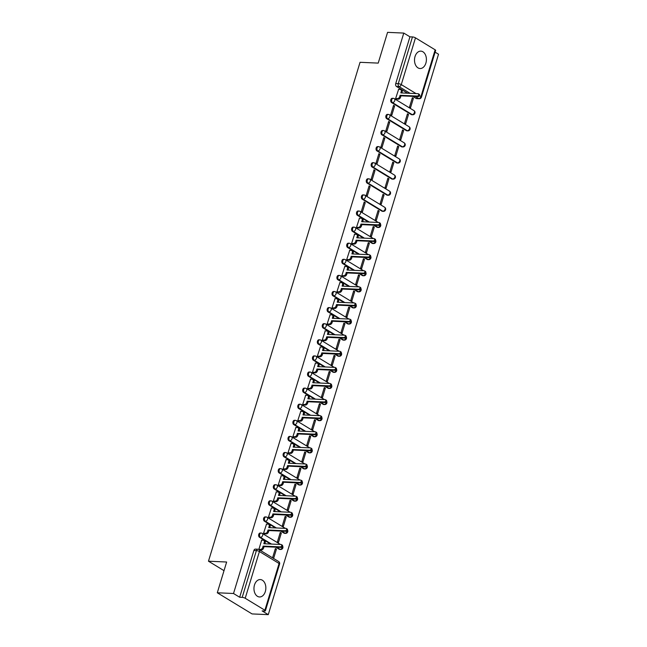 <?xml version="1.0" encoding="UTF-8"?>
<svg xmlns="http://www.w3.org/2000/svg" width="647" height="647" viewBox="0 0 647 647"><rect width="100%" height="100%" fill="white"/><g stroke="black" fill="none" stroke-linecap="round" stroke-linejoin="round"><path stroke-width="0.97" d="M260.256 533.007A2.232 1.52 92.6 0 0 258.76 534.39A2.232 1.52 92.6 0 0 259.528 537.301L260.426 537.342A2.232 1.52 -87.4 0 1 259.657 534.43A2.232 1.52 -87.4 0 1 261.145 533.047L260.256 533.007M265.141 516.904A2.232 1.52 92.6 0 0 263.652 518.287A2.232 1.52 92.6 0 0 264.421 521.199L265.31 521.239A2.232 1.52 -87.4 0 1 264.55 518.328A2.232 1.52 -87.4 0 1 266.038 516.945L265.141 516.904M270.034 500.802A2.232 1.52 92.6 0 0 268.545 502.185A2.232 1.52 92.6 0 0 269.306 505.097L270.203 505.137A2.232 1.52 -87.4 0 1 269.443 502.226A2.232 1.52 -87.4 0 1 270.931 500.843L270.034 500.802M274.926 484.7A2.232 1.52 92.6 0 0 273.438 486.091A2.232 1.52 92.6 0 0 274.199 488.995L275.096 489.035A2.232 1.52 -87.4 0 1 274.336 486.123A2.232 1.52 -87.4 0 1 275.824 484.74L274.926 484.7M279.819 468.606A2.232 1.52 92.6 0 0 278.331 469.989A2.232 1.52 92.6 0 0 279.092 472.9L279.989 472.941A2.232 1.52 -87.4 0 1 279.229 470.029A2.232 1.52 -87.4 0 1 280.717 468.646L279.819 468.606M284.712 452.504A2.232 1.52 92.6 0 0 283.224 453.887A2.232 1.52 92.6 0 0 283.984 456.798L284.882 456.839A2.232 1.52 -87.4 0 1 284.122 453.927A2.232 1.52 -87.4 0 1 285.61 452.544L284.712 452.504M289.605 436.401A2.232 1.52 92.6 0 0 288.117 437.784A2.232 1.52 92.6 0 0 288.877 440.696L289.775 440.736A2.232 1.52 -87.4 0 1 289.007 437.825A2.232 1.52 -87.4 0 1 290.503 436.442L289.605 436.401M294.498 420.299A2.232 1.52 92.6 0 0 293.002 421.682A2.232 1.52 92.6 0 0 293.77 424.594L294.668 424.634A2.232 1.52 -87.4 0 1 293.9 421.723A2.232 1.52 -87.4 0 1 295.388 420.34L294.498 420.299M299.383 404.197A2.232 1.52 92.6 0 0 297.895 405.588A2.232 1.52 92.6 0 0 298.663 408.492L299.553 408.532A2.232 1.52 -87.4 0 1 298.793 405.62A2.232 1.52 -87.4 0 1 300.281 404.238L299.383 404.197M304.276 388.103A2.232 1.52 92.6 0 0 302.788 389.486A2.232 1.52 92.6 0 0 303.548 392.397L304.446 392.438A2.232 1.52 -87.4 0 1 303.686 389.526A2.232 1.52 -87.4 0 1 305.174 388.143L304.276 388.103M309.169 372.001A2.232 1.52 92.6 0 0 307.681 373.384A2.232 1.52 92.6 0 0 308.441 376.295L309.339 376.336A2.232 1.52 -87.4 0 1 308.579 373.424A2.232 1.52 -87.4 0 1 310.067 372.041L309.169 372.001M314.062 355.899A2.232 1.52 92.6 0 0 312.574 357.281A2.232 1.52 92.6 0 0 313.334 360.193L314.232 360.233A2.232 1.52 -87.4 0 1 313.471 357.322A2.232 1.52 -87.4 0 1 314.96 355.939L314.062 355.899M318.955 339.796A2.232 1.52 92.6 0 0 317.467 341.179A2.232 1.52 92.6 0 0 318.227 344.091L319.125 344.131A2.232 1.52 -87.4 0 1 318.364 341.22A2.232 1.52 -87.4 0 1 319.853 339.837L318.955 339.796M323.848 323.694A2.232 1.52 92.6 0 0 322.36 325.085A2.232 1.52 92.6 0 0 323.12 327.989L324.018 328.029A2.232 1.52 -87.4 0 1 323.249 325.118A2.232 1.52 -87.4 0 1 324.745 323.735L323.848 323.694M328.741 307.6A2.232 1.52 92.6 0 0 327.245 308.983A2.232 1.52 92.6 0 0 328.013 311.894L328.911 311.935A2.232 1.52 -87.4 0 1 328.142 309.023A2.232 1.52 -87.4 0 1 329.63 307.64L328.741 307.6M333.626 291.498A2.232 1.52 92.6 0 0 332.137 292.881A2.232 1.52 92.6 0 0 332.906 295.792L333.795 295.833A2.232 1.52 -87.4 0 1 333.035 292.921A2.232 1.52 -87.4 0 1 334.523 291.538L333.626 291.498M338.518 275.396A2.232 1.52 92.6 0 0 337.03 276.779A2.232 1.52 92.6 0 0 337.791 279.69L338.688 279.73A2.232 1.52 -87.4 0 1 337.928 276.819A2.232 1.52 -87.4 0 1 339.416 275.436L338.518 275.396M343.411 259.293A2.232 1.52 92.6 0 0 341.923 260.676A2.232 1.52 92.6 0 0 342.684 263.588L343.581 263.628A2.232 1.52 -87.4 0 1 342.821 260.717A2.232 1.52 -87.4 0 1 344.309 259.334L343.411 259.293M348.304 243.191A2.232 1.52 92.6 0 0 346.816 244.582A2.232 1.52 92.6 0 0 347.576 247.486L348.474 247.526A2.232 1.52 -87.4 0 1 347.714 244.615A2.232 1.52 -87.4 0 1 349.202 243.232L348.304 243.191M353.197 227.097A2.232 1.52 92.6 0 0 351.709 228.48A2.232 1.52 92.6 0 0 352.469 231.391L353.367 231.424A2.232 1.52 -87.4 0 1 352.599 228.52A2.232 1.52 -87.4 0 1 354.095 227.137L353.197 227.097M358.09 210.995A2.232 1.52 92.6 0 0 356.594 212.378A2.232 1.52 92.6 0 0 357.362 215.289L358.26 215.33A2.232 1.52 -87.4 0 1 357.492 212.418A2.232 1.52 -87.4 0 1 358.98 211.035L358.09 210.995M362.975 194.893A2.232 1.52 92.6 0 0 361.487 196.276A2.232 1.52 92.6 0 0 362.255 199.187L363.145 199.227A2.232 1.52 -87.4 0 1 362.385 196.316A2.232 1.52 -87.4 0 1 363.873 194.933L362.975 194.893M367.868 178.79A2.232 1.52 92.6 0 0 366.38 180.173A2.232 1.52 92.6 0 0 367.14 183.085L368.038 183.125A2.232 1.52 -87.4 0 1 367.278 180.214A2.232 1.52 -87.4 0 1 368.766 178.831L367.868 178.79M372.761 162.688A2.232 1.52 92.6 0 0 371.273 164.071A2.232 1.52 92.6 0 0 372.033 166.983L372.931 167.023A2.232 1.52 -87.4 0 1 372.171 164.112A2.232 1.52 -87.4 0 1 373.659 162.729L372.761 162.688M377.654 146.594A2.232 1.52 92.6 0 0 376.166 147.977A2.232 1.52 92.6 0 0 376.926 150.888L377.824 150.921A2.232 1.52 -87.4 0 1 377.064 148.017A2.232 1.52 -87.4 0 1 378.552 146.634L377.654 146.594M382.547 130.492A2.232 1.52 92.6 0 0 381.059 131.875A2.232 1.52 92.6 0 0 381.819 134.786L382.717 134.827A2.232 1.52 -87.4 0 1 381.956 131.915A2.232 1.52 -87.4 0 1 383.445 130.532L382.547 130.492M387.44 114.39A2.232 1.52 92.6 0 0 385.952 115.773A2.232 1.52 92.6 0 0 386.712 118.684L387.61 118.725A2.232 1.52 -87.4 0 1 386.841 115.813A2.232 1.52 -87.4 0 1 388.337 114.43L387.44 114.39M392.333 98.287A2.232 1.52 92.6 0 0 390.837 99.67A2.232 1.52 92.6 0 0 391.605 102.582L392.503 102.622A2.232 1.52 -87.4 0 1 391.734 99.711A2.232 1.52 -87.4 0 1 393.222 98.328L392.333 98.287M425.88 63.131A8.702 5.936 92.6 0 0 420.841 51.137A8.702 5.936 92.6 0 0 415.034 56.532A8.702 5.936 92.6 0 0 420.065 68.525A8.702 5.936 92.6 0 0 425.88 63.131M265.327 591.56A8.702 5.936 92.6 0 0 260.296 579.566A8.702 5.936 92.6 0 0 254.489 584.961A8.702 5.936 92.6 0 0 259.52 596.963A8.702 5.936 92.6 0 0 265.327 591.56M217.295 592.773L226.644 562.017L208.471 561.208L360.047 62.298L378.22 63.107L387.569 32.35L403.785 33.078L233.518 593.501L217.295 592.773L252.047 613.922L268.262 614.65L438.529 54.227L435.124 52.148M268.262 614.65L262.116 610.905L264.639 611.019A2.232 0.574 -163.1 0 0 265.383 610.825A2.232 0.574 -163.1 0 0 264.882 610.242L245.213 598.273A2.232 0.574 -163.1 0 0 242.196 597.359L256.398 550.605A2.232 1.52 -87.4 0 1 257.886 549.222L255.363 549.109A2.232 1.52 -87.4 0 0 253.875 550.492L256.398 550.605A2.232 0.574 -163.1 0 1 259.415 551.519L245.213 598.273M233.518 593.501L239.665 597.246L242.196 597.359M416.158 98.457L418.69 98.562A2.232 1.52 -87.4 0 0 419.216 98.732L416.684 98.619A2.232 1.52 -87.4 0 1 416.158 98.457L412.721 96.363M407.553 93.217L396.498 86.48L399.021 86.593A2.232 1.52 -87.4 0 1 398.261 83.681L412.462 36.928A2.232 0.574 16.9 0 1 415.479 37.849L435.148 49.819A2.232 0.574 16.9 0 1 435.657 50.393L421.448 97.147A2.232 0.574 16.9 0 0 420.946 96.573L435.148 49.819M412.462 36.928L409.939 36.822L403.785 33.078M398.609 89.359L395.624 98.554L396.7 99.096M413.393 98.36L412.349 97.721L409.527 107.014L410.57 107.645L413.393 98.36L412.171 98.304M408.5 114.454L407.456 113.823L404.634 123.108L405.677 123.747L408.5 114.454L407.278 114.406M394.597 105.995L393.554 105.364L390.739 114.648L391.775 115.287L394.597 105.995L393.384 105.946M403.607 130.557L402.563 129.926L399.741 139.21L400.784 139.849L403.607 130.557L402.385 130.5M389.712 122.097L388.669 121.466L385.847 130.751L386.89 131.39L389.712 122.097L388.491 122.04M398.714 146.659L397.67 146.028L394.848 155.312L395.891 155.951L398.714 146.659L397.493 146.602M384.819 138.199L383.776 137.56L380.954 146.853L381.997 147.484L384.819 138.199L383.598 138.143M393.821 162.761L392.778 162.122L389.955 171.415L390.998 172.045L393.821 162.761L392.608 162.704M379.926 154.301L378.883 153.662L376.061 162.955L377.104 163.586L379.926 154.301L378.705 154.245M388.928 178.863L387.893 178.224L385.07 187.517L386.105 188.148L388.928 178.863L387.715 178.807M375.034 170.404L373.99 169.765L371.168 179.057L372.211 179.688L375.034 170.404L373.812 170.347M384.043 194.957L383 194.326L380.177 203.611L381.22 204.25L384.043 194.957L382.822 194.909M370.141 186.498L369.097 185.867L366.275 195.151L367.318 195.79L370.141 186.498L368.919 186.449M379.15 211.059L378.107 210.429L375.284 219.713L376.328 220.352L379.15 211.059L377.929 211.003M365.248 202.6L364.204 201.969L361.382 211.254L362.425 211.892L365.248 202.6L364.035 202.543M374.257 227.162L373.214 226.531L370.391 235.815L371.435 236.454L374.257 227.162L373.036 227.105M359.481 218.168L356.497 227.356L357.565 227.898M369.364 243.264L368.321 242.625L365.498 251.918L366.542 252.548L369.364 243.264L368.143 243.207M354.588 234.263L351.604 243.458L352.672 244M364.471 259.366L363.428 258.727L360.605 268.02L361.649 268.651L364.471 259.366L363.258 259.31M349.695 250.365L346.711 259.56L347.779 260.102M359.578 275.46L358.535 274.829L355.713 284.114L356.756 284.753L359.578 275.46L358.365 275.412M344.802 266.467L341.818 275.654L342.886 276.204M354.685 291.562L353.65 290.932L350.828 300.216L351.871 300.855L354.685 291.562L353.472 291.506M339.91 282.569L336.925 291.757L337.993 292.307M349.801 307.665L348.757 307.034L345.935 316.318L346.978 316.957L349.801 307.665L348.579 307.608M335.017 298.671L332.032 307.859L333.108 308.401M344.908 323.767L343.864 323.128L341.042 332.421L342.085 333.051L344.908 323.767L343.686 323.71M330.124 314.765L327.139 323.961L328.215 324.503M340.015 339.869L338.971 339.23L336.149 348.523L337.192 349.154L340.015 339.869L338.793 339.812M325.239 330.868L322.255 340.063L323.322 340.605M335.122 355.963L334.078 355.332L331.256 364.617L332.299 365.256L335.122 355.963L333.901 355.915M320.346 346.97L317.362 356.157L318.429 356.707M330.229 372.065L329.186 371.435L326.363 380.719L327.406 381.358L330.229 372.065L329.016 372.009M315.453 363.072L312.469 372.26L313.536 372.809M325.336 388.168L324.293 387.537L321.478 396.821L322.513 397.46L325.336 388.168L324.123 388.111M310.56 379.174L307.576 388.362L308.643 388.904M320.451 404.27L319.408 403.631L316.585 412.923L317.628 413.554L320.451 404.27L319.23 404.213M305.667 395.268L302.683 404.464L303.75 405.006M315.558 420.372L314.515 419.733L311.692 429.026L312.736 429.657L315.558 420.372L314.337 420.315M300.774 411.371L297.79 420.566L298.865 421.108M310.665 436.466L309.622 435.835L306.799 445.12L307.843 445.759L310.665 436.466L309.444 436.418M295.881 427.473L292.897 436.66L293.973 437.21M305.772 452.568L304.729 451.938L301.906 461.222L302.95 461.861L305.772 452.568L304.551 452.512M290.996 443.575L288.012 452.763L289.08 453.312M300.879 468.671L299.836 468.04L297.013 477.324L298.057 477.963L300.879 468.671L299.658 468.614M286.103 459.677L283.119 468.865L284.187 469.407M295.986 484.773L294.943 484.134L292.12 493.426L293.164 494.057L295.986 484.773L294.773 484.716M281.21 475.78L278.226 484.967L279.294 485.509M291.093 500.875L290.058 500.236L287.236 509.529L288.271 510.159L291.093 500.875L289.88 500.818M276.318 491.874L273.333 501.069L274.401 501.611M286.209 516.969L285.165 516.338L282.343 525.631L283.386 526.262L286.209 516.969L284.987 516.921M271.425 507.976L268.44 517.163L269.516 517.713M281.316 533.071L280.272 532.441L277.45 541.725L278.493 542.364L281.316 533.071L280.094 533.015M266.532 524.078L263.547 533.265L264.623 533.815M273.6 558.458L276.423 549.174L275.201 549.117M276.423 549.174L275.379 548.543L272.557 557.827M261.647 540.18L258.865 549.497M279.189 549.271L280.086 549.311A2.232 1.52 -87.4 0 0 280.612 549.473L279.722 549.432A2.232 1.52 92.6 0 1 279.189 549.271L275.751 547.176M270.583 544.03L259.528 537.301M284.082 533.168L284.979 533.209A2.232 1.52 -87.4 0 0 285.505 533.379L284.607 533.338A2.232 1.52 92.6 0 1 284.082 533.168L280.644 531.074M275.476 527.928L264.421 521.199M288.974 517.066L289.872 517.107A2.232 1.52 -87.4 0 0 290.398 517.276L289.5 517.236A2.232 1.52 92.6 0 1 288.974 517.066L285.537 514.972M280.369 511.826L269.306 505.097M293.867 500.972L294.765 501.013A2.232 1.52 -87.4 0 0 295.291 501.174L294.393 501.134A2.232 1.52 92.6 0 1 293.867 500.972L290.43 498.877M285.254 495.731L274.199 488.995M298.76 484.87L299.658 484.91A2.232 1.52 -87.4 0 0 300.184 485.072L299.286 485.032A2.232 1.52 92.6 0 1 298.76 484.87L295.315 482.775M290.147 479.629L279.092 472.9M303.653 468.768L304.551 468.808A2.232 1.52 -87.4 0 0 305.077 468.97L304.179 468.929A2.232 1.52 92.6 0 1 303.653 468.768L300.208 466.673M295.04 463.527L283.984 456.798M308.546 452.665L309.436 452.706A2.232 1.52 -87.4 0 0 309.97 452.876L309.072 452.835A2.232 1.52 92.6 0 1 308.546 452.665L305.101 450.571M299.933 447.425L288.877 440.696M313.431 436.563L314.329 436.604A2.232 1.52 -87.4 0 0 314.854 436.774L313.965 436.733A2.232 1.52 92.6 0 1 313.431 436.563L309.994 434.469M304.826 431.323L293.77 424.594M318.324 420.469L319.222 420.501A2.232 1.52 -87.4 0 0 319.747 420.671L318.85 420.631A2.232 1.52 92.6 0 1 318.324 420.469L314.887 418.374M309.719 415.228L298.663 408.492M323.217 404.367L324.115 404.407A2.232 1.52 -87.4 0 0 324.64 404.569L323.743 404.529A2.232 1.52 92.6 0 1 323.217 404.367L319.78 402.272M314.612 399.126L303.548 392.397M328.11 388.265L329.008 388.305A2.232 1.52 -87.4 0 0 329.533 388.467L328.636 388.426A2.232 1.52 92.6 0 1 328.11 388.265L324.673 386.17M319.497 383.024L308.441 376.295M333.003 372.162L333.901 372.203A2.232 1.52 -87.4 0 0 334.426 372.373L333.528 372.332A2.232 1.52 92.6 0 1 333.003 372.162L329.558 370.068M324.39 366.922L313.334 360.193M337.896 356.06L338.785 356.101A2.232 1.52 -87.4 0 0 339.319 356.271L338.421 356.23A2.232 1.52 92.6 0 1 337.896 356.06L334.45 353.966M329.283 350.82L318.227 344.091M342.781 339.966L343.678 339.998A2.232 1.52 -87.4 0 0 344.212 340.168L343.314 340.128A2.232 1.52 92.6 0 1 342.781 339.966L339.343 337.871M334.175 334.725L323.12 327.989M347.674 323.864L348.571 323.904A2.232 1.52 -87.4 0 0 349.097 324.066L348.207 324.026A2.232 1.52 92.6 0 1 347.674 323.864L344.236 321.769M339.068 318.623L328.013 311.894M352.566 307.762L353.464 307.802A2.232 1.52 -87.4 0 0 353.99 307.964L353.092 307.923A2.232 1.52 92.6 0 1 352.566 307.762L349.129 305.667M343.961 302.521L332.906 295.792M357.459 291.66L358.357 291.7A2.232 1.52 -87.4 0 0 358.883 291.87L357.985 291.829A2.232 1.52 92.6 0 1 357.459 291.66L354.022 289.565M348.846 286.419L337.791 279.69M362.352 275.557L363.25 275.598A2.232 1.52 -87.4 0 0 363.776 275.768L362.878 275.727A2.232 1.52 92.6 0 1 362.352 275.557L358.915 273.463M353.739 270.317L342.684 263.588M367.245 259.463L368.143 259.496A2.232 1.52 -87.4 0 0 368.669 259.665L367.771 259.625A2.232 1.52 92.6 0 1 367.245 259.463L363.8 257.369M358.632 254.222L347.576 247.486M372.138 243.361L373.028 243.401A2.232 1.52 -87.4 0 0 373.562 243.563L372.664 243.523A2.232 1.52 92.6 0 1 372.138 243.361L368.693 241.266M363.525 238.12L352.469 231.391M377.023 227.259L377.921 227.299A2.232 1.52 -87.4 0 0 378.455 227.461L377.557 227.42A2.232 1.52 92.6 0 1 377.023 227.259L373.586 225.164M368.418 222.018L357.362 215.289M381.916 211.157L382.814 211.197A2.232 1.52 -87.4 0 0 383.339 211.367L382.45 211.326A2.232 1.52 92.6 0 1 381.916 211.157L362.255 199.187M386.809 195.054L387.707 195.095A2.232 1.52 -87.4 0 0 388.232 195.265L387.335 195.224A2.232 1.52 92.6 0 1 386.809 195.054L367.14 183.085M391.702 178.96L392.6 178.993A2.232 1.52 -87.4 0 0 393.125 179.162L392.228 179.122A2.232 1.52 92.6 0 1 391.702 178.96L372.033 166.983M396.595 162.858L397.493 162.898A2.232 1.52 -87.4 0 0 398.018 163.06L397.121 163.02A2.232 1.52 92.6 0 1 396.595 162.858L376.926 150.888M401.488 146.756L402.385 146.796A2.232 1.52 -87.4 0 0 402.911 146.958L402.013 146.918A2.232 1.52 92.6 0 1 401.488 146.756L381.819 134.786M406.381 130.654L407.27 130.694A2.232 1.52 -87.4 0 0 407.804 130.864L406.906 130.823A2.232 1.52 92.6 0 1 406.381 130.654L386.712 118.684M411.266 114.551L412.163 114.592A2.232 1.52 -87.4 0 0 412.689 114.762L411.799 114.721A2.232 1.52 92.6 0 1 411.266 114.551L391.605 102.582M224.016 570.67L208.471 561.208M239.665 597.246L253.875 550.492M409.939 36.822L395.729 83.568A2.232 1.52 92.6 0 0 396.498 86.48M395.632 98.538L397.428 98.619A2.232 1.529 -58.7 0 0 399.684 96.629L400.089 95.287L400.994 95.837L400.582 97.179A2.232 1.529 121.3 0 1 398.326 99.169L396.506 99.088M400.089 95.287L417.323 96.055A1.286 0.882 -58.7 0 0 418.544 95.125A1.286 0.882 -58.7 0 0 418.35 93.775A1.286 0.882 -58.7 0 0 418.051 93.686L400.808 92.909L401.221 91.567A2.232 1.529 -58.7 0 0 400.752 89.593L401.65 90.143A2.232 1.529 121.3 0 1 402.119 92.117L401.868 92.958M418.949 94.236A1.286 0.882 121.3 0 1 419.256 94.325A1.286 0.882 121.3 0 1 419.45 95.675A1.286 0.882 121.3 0 1 418.229 96.605L400.994 95.837M400.752 89.593A2.232 1.529 -58.7 0 0 400.218 89.432L398.423 89.351M356.497 227.34L358.292 227.42A2.232 1.529 -58.7 0 0 360.549 225.431L360.953 224.088L361.859 224.638L361.455 225.981A2.232 1.529 121.3 0 1 359.19 227.97L357.37 227.89M360.953 224.088L378.196 224.857A1.286 0.882 -58.7 0 0 379.409 223.927A1.286 0.882 -58.7 0 0 379.223 222.576A1.286 0.882 -58.7 0 0 378.916 222.487L361.673 221.719L362.085 220.376A2.232 1.529 -58.7 0 0 361.616 218.395L362.514 218.945A2.232 1.529 121.3 0 1 362.983 220.926L362.732 221.767M379.813 223.037A1.286 0.882 121.3 0 1 380.121 223.126A1.286 0.882 121.3 0 1 380.315 224.477A1.286 0.882 121.3 0 1 379.093 225.407L361.859 224.638M361.616 218.395A2.232 1.529 -58.7 0 0 361.083 218.241L359.287 218.16M351.604 243.442L353.399 243.523A2.232 1.529 -58.7 0 0 355.656 241.533L356.06 240.191L356.966 240.741L356.562 242.083A2.232 1.529 121.3 0 1 354.305 244.073L352.486 243.992M356.06 240.191L373.303 240.959A1.286 0.882 -58.7 0 0 374.516 240.029A1.286 0.882 -58.7 0 0 374.33 238.678A1.286 0.882 -58.7 0 0 374.023 238.589L356.788 237.813L357.193 236.478A2.232 1.529 -58.7 0 0 356.723 234.497L357.629 235.047A2.232 1.529 121.3 0 1 358.098 237.028L357.84 237.861M374.928 239.139A1.286 0.882 121.3 0 1 375.236 239.228A1.286 0.882 121.3 0 1 375.422 240.579A1.286 0.882 121.3 0 1 374.201 241.509L356.966 240.741M356.723 234.497A2.232 1.529 -58.7 0 0 356.19 234.335L354.394 234.254M346.711 259.544L348.507 259.625A2.232 1.529 -58.7 0 0 350.763 257.635L351.175 256.293L352.073 256.843L351.669 258.185A2.232 1.529 121.3 0 1 349.412 260.175L347.593 260.094M351.175 256.293L368.41 257.061A1.286 0.882 -58.7 0 0 369.631 256.131A1.286 0.882 -58.7 0 0 369.437 254.781A1.286 0.882 -58.7 0 0 369.13 254.692L351.895 253.915L352.3 252.573A2.232 1.529 -58.7 0 0 351.831 250.599L352.736 251.149A2.232 1.529 121.3 0 1 353.205 253.123L352.947 253.964M370.035 255.242A1.286 0.882 121.3 0 1 370.343 255.33A1.286 0.882 121.3 0 1 370.529 256.681A1.286 0.882 121.3 0 1 369.316 257.611L352.073 256.843M351.831 250.599A2.232 1.529 -58.7 0 0 351.297 250.438L349.501 250.357M341.818 275.646L343.614 275.727A2.232 1.529 -58.7 0 0 345.87 273.73L346.282 272.395L347.18 272.945L346.776 274.279A2.232 1.529 121.3 0 1 344.519 276.277L342.7 276.196M346.282 272.395L363.517 273.163A1.286 0.882 -58.7 0 0 364.738 272.225A1.286 0.882 -58.7 0 0 364.544 270.883A1.286 0.882 -58.7 0 0 364.237 270.786L347.002 270.017L347.407 268.675A2.232 1.529 -58.7 0 0 346.938 266.693L347.843 267.243A2.232 1.529 121.3 0 1 348.312 269.225L348.054 270.066M365.143 271.336A1.286 0.882 121.3 0 1 365.45 271.433A1.286 0.882 121.3 0 1 365.636 272.775A1.286 0.882 121.3 0 1 364.423 273.713L347.18 272.945M346.938 266.693A2.232 1.529 -58.7 0 0 346.404 266.54L344.616 266.459M336.933 291.748L338.721 291.829A2.232 1.529 -58.7 0 0 340.977 289.832L341.39 288.489L342.295 289.039L341.883 290.382A2.232 1.529 121.3 0 1 339.626 292.379L337.807 292.29M341.39 288.489L358.624 289.266A1.286 0.882 -58.7 0 0 359.845 288.327A1.286 0.882 -58.7 0 0 359.651 286.977A1.286 0.882 -58.7 0 0 359.344 286.888L342.109 286.12L342.514 284.777A2.232 1.529 -58.7 0 0 342.045 282.796L342.95 283.346A2.232 1.529 121.3 0 1 343.42 285.327L343.169 286.168M360.25 287.438A1.286 0.882 121.3 0 1 360.557 287.527A1.286 0.882 121.3 0 1 360.751 288.877A1.286 0.882 121.3 0 1 359.53 289.816L342.295 289.039M342.045 282.796A2.232 1.529 -58.7 0 0 341.511 282.642L339.724 282.561M332.04 307.843L333.828 307.923A2.232 1.529 -58.7 0 0 336.092 305.934L336.497 304.591L337.402 305.141L336.99 306.484A2.232 1.529 121.3 0 1 334.734 308.473L332.914 308.393M336.497 304.591L353.731 305.36A1.286 0.882 -58.7 0 0 354.952 304.43A1.286 0.882 -58.7 0 0 354.758 303.079A1.286 0.882 -58.7 0 0 354.451 302.99L337.216 302.222L337.629 300.879A2.232 1.529 -58.7 0 0 337.152 298.898L338.058 299.448A2.232 1.529 121.3 0 1 338.527 301.429L338.276 302.27M355.357 303.54A1.286 0.882 121.3 0 1 355.664 303.629A1.286 0.882 121.3 0 1 355.858 304.98A1.286 0.882 121.3 0 1 354.637 305.91L337.402 305.141M337.152 298.898A2.232 1.529 -58.7 0 0 336.626 298.744L334.831 298.663M327.147 323.945L328.943 324.026A2.232 1.529 -58.7 0 0 331.199 322.036L331.604 320.694L332.509 321.244L332.097 322.586A2.232 1.529 121.3 0 1 329.841 324.576L328.021 324.495M331.604 320.694L348.838 321.462A1.286 0.882 -58.7 0 0 350.059 320.532A1.286 0.882 -58.7 0 0 349.873 319.181A1.286 0.882 -58.7 0 0 349.566 319.092L332.323 318.316L332.736 316.981A2.232 1.529 -58.7 0 0 332.267 315L333.165 315.55A2.232 1.529 121.3 0 1 333.634 317.531L333.383 318.364M350.464 319.642A1.286 0.882 121.3 0 1 350.771 319.731A1.286 0.882 121.3 0 1 350.965 321.082A1.286 0.882 121.3 0 1 349.744 322.012L332.509 321.244M332.267 315A2.232 1.529 -58.7 0 0 331.733 314.838L329.938 314.757M322.255 340.047L324.05 340.128A2.232 1.529 -58.7 0 0 326.306 338.138L326.711 336.796L327.617 337.346L327.212 338.688A2.232 1.529 121.3 0 1 324.948 340.678L323.128 340.597M326.711 336.796L343.953 337.564A1.286 0.882 -58.7 0 0 345.166 336.634A1.286 0.882 -58.7 0 0 344.98 335.283A1.286 0.882 -58.7 0 0 344.673 335.195L327.431 334.418L327.843 333.076A2.232 1.529 -58.7 0 0 327.374 331.102L328.272 331.652A2.232 1.529 121.3 0 1 328.749 333.626L328.49 334.467M345.571 335.744A1.286 0.882 121.3 0 1 345.878 335.833A1.286 0.882 121.3 0 1 346.072 337.184A1.286 0.882 121.3 0 1 344.851 338.114L327.617 337.346M327.374 331.102A2.232 1.529 -58.7 0 0 326.84 330.94L325.045 330.86M317.362 356.149L319.157 356.23A2.232 1.529 -58.7 0 0 321.413 354.241L321.818 352.898L322.724 353.448L322.319 354.791A2.232 1.529 121.3 0 1 320.063 356.78L318.243 356.699M321.818 352.898L339.06 353.666A1.286 0.882 -58.7 0 0 340.273 352.728A1.286 0.882 -58.7 0 0 340.087 351.386A1.286 0.882 -58.7 0 0 339.78 351.289L322.546 350.52L322.95 349.178A2.232 1.529 -58.7 0 0 322.481 347.196L323.387 347.746A2.232 1.529 121.3 0 1 323.856 349.728L323.597 350.569M340.686 351.839A1.286 0.882 121.3 0 1 340.993 351.936A1.286 0.882 121.3 0 1 341.179 353.278A1.286 0.882 121.3 0 1 339.958 354.216L322.724 353.448M322.481 347.196A2.232 1.529 -58.7 0 0 321.947 347.043L320.152 346.962M312.469 372.251L314.264 372.332A2.232 1.529 -58.7 0 0 316.52 370.335L316.933 368.992L317.831 369.542L317.426 370.885A2.232 1.529 121.3 0 1 315.17 372.882L313.35 372.793M316.933 368.992L334.167 369.769A1.286 0.882 -58.7 0 0 335.389 368.83A1.286 0.882 -58.7 0 0 335.195 367.48A1.286 0.882 -58.7 0 0 334.887 367.391L317.653 366.623L318.057 365.28A2.232 1.529 -58.7 0 0 317.588 363.299L318.494 363.849A2.232 1.529 121.3 0 1 318.963 365.83L318.704 366.671M335.793 367.941A1.286 0.882 121.3 0 1 336.1 368.03A1.286 0.882 121.3 0 1 336.286 369.38A1.286 0.882 121.3 0 1 335.073 370.319L317.831 369.542M317.588 363.299A2.232 1.529 -58.7 0 0 317.054 363.145L315.259 363.064M307.584 388.346L309.371 388.426A2.232 1.529 -58.7 0 0 311.628 386.437L312.04 385.094L312.938 385.644L312.533 386.987A2.232 1.529 121.3 0 1 310.277 388.976L308.457 388.896M312.04 385.094L329.274 385.863A1.286 0.882 -58.7 0 0 330.496 384.933A1.286 0.882 -58.7 0 0 330.302 383.582A1.286 0.882 -58.7 0 0 329.994 383.493L312.76 382.725L313.164 381.382A2.232 1.529 -58.7 0 0 312.695 379.401L313.601 379.951A2.232 1.529 121.3 0 1 314.07 381.932L313.811 382.773M330.9 384.043A1.286 0.882 121.3 0 1 331.207 384.132A1.286 0.882 121.3 0 1 331.393 385.483A1.286 0.882 121.3 0 1 330.18 386.413L312.938 385.644M312.695 379.401A2.232 1.529 -58.7 0 0 312.161 379.247L310.374 379.166M302.691 404.448L304.478 404.529A2.232 1.529 -58.7 0 0 306.735 402.539L307.147 401.197L308.053 401.747L307.64 403.089A2.232 1.529 121.3 0 1 305.384 405.079L303.564 404.998M307.147 401.197L324.382 401.965A1.286 0.882 -58.7 0 0 325.603 401.035A1.286 0.882 -58.7 0 0 325.409 399.684A1.286 0.882 -58.7 0 0 325.101 399.595L307.867 398.819L308.271 397.484A2.232 1.529 -58.7 0 0 307.802 395.503L308.708 396.053A2.232 1.529 121.3 0 1 309.177 398.034L308.926 398.867M326.007 400.145A1.286 0.882 121.3 0 1 326.314 400.234A1.286 0.882 121.3 0 1 326.509 401.585A1.286 0.882 121.3 0 1 325.287 402.515L308.053 401.747M307.802 395.503A2.232 1.529 -58.7 0 0 307.268 395.341L305.481 395.26M297.798 420.55L299.585 420.631A2.232 1.529 -58.7 0 0 301.85 418.641L302.254 417.299L303.16 417.849L302.747 419.191A2.232 1.529 121.3 0 1 300.491 421.181L298.671 421.1M302.254 417.299L319.489 418.067A1.286 0.882 -58.7 0 0 320.71 417.137A1.286 0.882 -58.7 0 0 320.516 415.786A1.286 0.882 -58.7 0 0 320.216 415.697L302.974 414.921L303.386 413.579A2.232 1.529 -58.7 0 0 302.917 411.605L303.815 412.155A2.232 1.529 121.3 0 1 304.284 414.129L304.033 414.97M321.114 416.247A1.286 0.882 121.3 0 1 321.422 416.336A1.286 0.882 121.3 0 1 321.616 417.687A1.286 0.882 121.3 0 1 320.394 418.617L303.16 417.849M302.917 411.605A2.232 1.529 -58.7 0 0 302.384 411.443L300.588 411.363M292.905 436.652L294.7 436.733A2.232 1.529 -58.7 0 0 296.957 434.744L297.361 433.401L298.267 433.951L297.855 435.294A2.232 1.529 121.3 0 1 295.598 437.283L293.778 437.202M297.361 433.401L314.604 434.169A1.286 0.882 -58.7 0 0 315.817 433.231A1.286 0.882 -58.7 0 0 315.631 431.889A1.286 0.882 -58.7 0 0 315.324 431.792L298.081 431.023L298.493 429.681A2.232 1.529 -58.7 0 0 298.024 427.699L298.922 428.249A2.232 1.529 121.3 0 1 299.391 430.231L299.14 431.072M316.221 432.342A1.286 0.882 121.3 0 1 316.529 432.439A1.286 0.882 121.3 0 1 316.723 433.781A1.286 0.882 121.3 0 1 315.501 434.719L298.267 433.951M298.024 427.699A2.232 1.529 -58.7 0 0 297.491 427.546L295.695 427.465M288.012 452.754L289.807 452.835A2.232 1.529 -58.7 0 0 292.064 450.838L292.468 449.495L293.374 450.045L292.97 451.388A2.232 1.529 121.3 0 1 290.705 453.385L288.885 453.296M292.468 449.495L309.711 450.272A1.286 0.882 -58.7 0 0 310.924 449.333A1.286 0.882 -58.7 0 0 310.738 447.983A1.286 0.882 -58.7 0 0 310.431 447.894L293.188 447.126L293.601 445.783A2.232 1.529 -58.7 0 0 293.131 443.802L294.037 444.352A2.232 1.529 121.3 0 1 294.506 446.333L294.248 447.174M311.336 448.444A1.286 0.882 121.3 0 1 311.636 448.533A1.286 0.882 121.3 0 1 311.83 449.883A1.286 0.882 121.3 0 1 310.609 450.822L293.374 450.045M293.131 443.802A2.232 1.529 -58.7 0 0 292.598 443.648L290.802 443.567M283.119 468.849L284.915 468.929A2.232 1.529 -58.7 0 0 287.171 466.94L287.575 465.597L288.481 466.147L288.077 467.49A2.232 1.529 121.3 0 1 285.82 469.479L284.001 469.398M287.575 465.597L304.818 466.366A1.286 0.882 -58.7 0 0 306.031 465.436A1.286 0.882 -58.7 0 0 305.845 464.085A1.286 0.882 -58.7 0 0 305.538 463.996L288.303 463.228L288.708 461.885A2.232 1.529 -58.7 0 0 288.238 459.904L289.144 460.454A2.232 1.529 121.3 0 1 289.613 462.435L289.355 463.276M306.443 464.546A1.286 0.882 121.3 0 1 306.751 464.635A1.286 0.882 121.3 0 1 306.937 465.986A1.286 0.882 121.3 0 1 305.724 466.916L288.481 466.147M288.238 459.904A2.232 1.529 -58.7 0 0 287.705 459.75L285.909 459.669M278.226 484.951L280.022 485.032A2.232 1.529 -58.7 0 0 282.278 483.042L282.69 481.7L283.588 482.25L283.184 483.592A2.232 1.529 121.3 0 1 280.927 485.582L279.108 485.501M282.69 481.7L299.925 482.468A1.286 0.882 -58.7 0 0 301.146 481.538A1.286 0.882 -58.7 0 0 300.952 480.187A1.286 0.882 -58.7 0 0 300.645 480.098L283.41 479.33L283.815 477.987A2.232 1.529 -58.7 0 0 283.346 476.006L284.251 476.556A2.232 1.529 121.3 0 1 284.72 478.537L284.462 479.37M301.551 480.648A1.286 0.882 121.3 0 1 301.858 480.737A1.286 0.882 121.3 0 1 302.044 482.088A1.286 0.882 121.3 0 1 300.831 483.018L283.588 482.25M283.346 476.006A2.232 1.529 -58.7 0 0 282.812 475.844L281.016 475.763M273.341 501.053L275.129 501.134A2.232 1.529 -58.7 0 0 277.385 499.144L277.798 497.802L278.695 498.352L278.291 499.694A2.232 1.529 121.3 0 1 276.034 501.684L274.215 501.603M277.798 497.802L295.032 498.57A1.286 0.882 -58.7 0 0 296.253 497.64A1.286 0.882 -58.7 0 0 296.059 496.289A1.286 0.882 -58.7 0 0 295.752 496.2L278.517 495.424L278.922 494.082A2.232 1.529 -58.7 0 0 278.453 492.108L279.358 492.658A2.232 1.529 121.3 0 1 279.827 494.632L279.569 495.473M296.658 496.75A1.286 0.882 121.3 0 1 296.965 496.839A1.286 0.882 121.3 0 1 297.151 498.19A1.286 0.882 121.3 0 1 295.938 499.12L278.695 498.352M278.453 492.108A2.232 1.529 -58.7 0 0 277.919 491.946L276.132 491.866M268.448 517.155L270.236 517.236A2.232 1.529 -58.7 0 0 272.492 515.247L272.905 513.904L273.81 514.454L273.398 515.796A2.232 1.529 121.3 0 1 271.142 517.786L269.322 517.705M272.905 513.904L290.139 514.672A1.286 0.882 -58.7 0 0 291.36 513.734A1.286 0.882 -58.7 0 0 291.166 512.392A1.286 0.882 -58.7 0 0 290.859 512.295L273.624 511.526L274.029 510.184A2.232 1.529 -58.7 0 0 273.56 508.202L274.465 508.752A2.232 1.529 121.3 0 1 274.935 510.734L274.684 511.575M291.765 512.845A1.286 0.882 121.3 0 1 292.072 512.942A1.286 0.882 121.3 0 1 292.266 514.284A1.286 0.882 121.3 0 1 291.045 515.222L273.81 514.454M273.56 508.202A2.232 1.529 -58.7 0 0 273.026 508.049L271.239 507.968M263.555 533.257L265.351 533.338A2.232 1.529 -58.7 0 0 267.607 531.341L268.012 529.998L268.917 530.548L268.505 531.891A2.232 1.529 121.3 0 1 266.249 533.888L264.429 533.799M268.012 529.998L285.246 530.775A1.286 0.882 -58.7 0 0 286.467 529.836A1.286 0.882 -58.7 0 0 286.273 528.486A1.286 0.882 -58.7 0 0 285.974 528.397L268.731 527.628L269.144 526.286A2.232 1.529 -58.7 0 0 268.675 524.305L269.573 524.854A2.232 1.529 121.3 0 1 270.042 526.836L269.791 527.677M286.872 528.947A1.286 0.882 121.3 0 1 287.179 529.036A1.286 0.882 121.3 0 1 287.373 530.386A1.286 0.882 121.3 0 1 286.152 531.324L268.917 530.548M268.675 524.305A2.232 1.529 -58.7 0 0 268.141 524.151L266.346 524.07M258.663 549.352L260.458 549.432A2.232 1.529 -58.7 0 0 262.714 547.443L263.119 546.1L264.025 546.65L263.612 547.993A2.232 1.529 121.3 0 1 261.356 549.982L259.544 549.901M263.119 546.1L280.361 546.869A1.286 0.882 -58.7 0 0 281.574 545.939A1.286 0.882 -58.7 0 0 281.388 544.588A1.286 0.882 -58.7 0 0 281.081 544.499L263.839 543.731L264.251 542.388A2.232 1.529 -58.7 0 0 263.782 540.407L264.68 540.957A2.232 1.529 121.3 0 1 265.149 542.938L264.898 543.779M281.979 545.049A1.286 0.882 121.3 0 1 282.286 545.138A1.286 0.882 121.3 0 1 282.48 546.489A1.286 0.882 121.3 0 1 281.259 547.419L264.025 546.65M263.782 540.407A2.232 1.529 -58.7 0 0 263.248 540.253L261.453 540.172M264.882 610.242L279.083 563.488L259.415 551.519A2.232 1.529 -58.7 0 0 258.946 549.546A2.232 2.232 0 0 0 257.886 549.222M419.45 95.667L420.946 96.573A2.232 1.529 121.3 0 1 418.69 98.562L415.245 96.476M410.077 93.322L399.021 86.593A2.232 1.529 121.3 0 0 401.277 84.603L416.045 93.589M415.479 37.849L401.277 84.603A2.232 0.574 -163.1 0 0 398.261 83.681L395.729 83.568M282.464 546.529A2.232 1.529 -58.7 0 1 282.343 547.322A2.232 1.529 -58.7 0 1 280.086 549.311L276.649 547.216M271.481 544.07L260.426 537.342A2.232 1.529 -58.7 0 0 262.682 535.352A2.232 1.529 121.3 0 0 262.213 533.371A2.232 2.232 0 0 0 261.145 533.047M287.357 530.427A2.232 1.529 -58.7 0 1 287.236 531.219A2.232 1.529 -58.7 0 1 284.979 533.209L281.542 531.114M276.374 527.968L265.31 521.239A2.232 1.529 -58.7 0 0 267.575 519.25A2.232 1.529 121.3 0 0 267.098 517.268A2.232 2.232 0 0 0 266.038 516.945M292.242 514.325A2.232 1.529 -58.7 0 1 292.129 515.117A2.232 1.529 -58.7 0 1 289.872 517.107L286.435 515.012M281.259 511.866L270.203 505.137A2.232 1.529 -58.7 0 0 272.46 503.148A2.232 1.529 121.3 0 0 271.991 501.166A2.232 2.232 0 0 0 270.931 500.843M297.135 498.222A2.232 1.529 -58.7 0 1 297.022 499.015A2.232 1.529 -58.7 0 1 294.765 501.013L291.32 498.918M286.152 495.772L275.096 489.035A2.232 1.529 -58.7 0 0 277.353 487.045A2.232 1.529 121.3 0 0 276.884 485.064A2.232 2.232 0 0 0 275.824 484.74M302.028 482.128A2.232 1.529 -58.7 0 1 301.914 482.913A2.232 1.529 -58.7 0 1 299.658 484.91L296.213 482.816M291.045 479.67L279.989 472.941A2.232 1.529 -58.7 0 0 282.246 470.943A2.232 1.529 121.3 0 0 281.777 468.97A2.232 2.232 0 0 0 280.717 468.646M306.921 466.026A2.232 1.529 -58.7 0 1 306.807 466.819A2.232 1.529 -58.7 0 1 304.551 468.808L301.106 466.713M295.938 463.567L284.882 456.839A2.232 1.529 -58.7 0 0 287.139 454.841A2.232 1.529 121.3 0 0 286.67 452.868A2.232 2.232 0 0 0 285.61 452.544M311.814 449.924A2.232 1.529 -58.7 0 1 311.692 450.716A2.232 1.529 -58.7 0 1 309.436 452.706L305.999 450.611M300.831 447.465L289.775 440.736A2.232 1.529 -58.7 0 0 292.032 438.747A2.232 1.529 121.3 0 0 291.562 436.765A2.232 2.232 0 0 0 290.503 436.442M316.707 433.822A2.232 1.529 -58.7 0 1 316.585 434.614A2.232 1.529 -58.7 0 1 314.329 436.604L310.892 434.509M305.724 431.363L294.668 424.634A2.232 1.529 -58.7 0 0 296.924 422.645A2.232 1.529 121.3 0 0 296.455 420.663A2.232 2.232 0 0 0 295.388 420.34M321.591 417.719A2.232 1.529 -58.7 0 1 321.478 418.512A2.232 1.529 -58.7 0 1 319.222 420.501L315.785 418.415M310.617 415.269L299.553 408.532A2.232 1.529 -58.7 0 0 301.809 406.542A2.232 1.529 121.3 0 0 301.34 404.561A2.232 2.232 0 0 0 300.281 404.238M326.484 401.625A2.232 1.529 -58.7 0 1 326.371 402.41A2.232 1.529 -58.7 0 1 324.115 404.407L320.677 402.313M315.501 399.167L304.446 392.438A2.232 1.529 -58.7 0 0 306.702 390.44A2.232 1.529 121.3 0 0 306.233 388.467A2.232 2.232 0 0 0 305.174 388.143M331.377 385.523A2.232 1.529 -58.7 0 1 331.264 386.316A2.232 1.529 -58.7 0 1 329.008 388.305L325.562 386.21M320.394 383.064L309.339 376.336A2.232 1.529 -58.7 0 0 311.595 374.338A2.232 1.529 121.3 0 0 311.126 372.365A2.232 2.232 0 0 0 310.067 372.041M336.27 369.421A2.232 1.529 -58.7 0 1 336.157 370.213A2.232 1.529 -58.7 0 1 333.901 372.203L330.455 370.108M325.287 366.962L314.232 360.233A2.232 1.529 -58.7 0 0 316.488 358.244A2.232 1.529 121.3 0 0 316.019 356.262A2.232 2.232 0 0 0 314.96 355.939M341.163 353.319A2.232 1.529 -58.7 0 1 341.05 354.111A2.232 1.529 -58.7 0 1 338.785 356.101L335.348 354.006M330.18 350.86L319.125 344.131A2.232 1.529 -58.7 0 0 321.381 342.142A2.232 1.529 121.3 0 0 320.912 340.16A2.232 2.232 0 0 0 319.853 339.837M346.056 337.216A2.232 1.529 -58.7 0 1 345.935 338.009A2.232 1.529 -58.7 0 1 343.678 339.998L340.241 337.912M335.073 334.758L324.018 328.029A2.232 1.529 -58.7 0 0 326.274 326.039A2.232 1.529 121.3 0 0 325.805 324.058A2.232 2.232 0 0 0 324.745 323.735M350.949 321.122A2.232 1.529 -58.7 0 1 350.828 321.907A2.232 1.529 -58.7 0 1 348.571 323.904L345.134 321.81M339.966 318.664L328.911 311.935A2.232 1.529 -58.7 0 0 331.167 309.937A2.232 1.529 121.3 0 0 330.698 307.964A2.232 2.232 0 0 0 329.63 307.64M355.834 305.02A2.232 1.529 -58.7 0 1 355.721 305.813A2.232 1.529 -58.7 0 1 353.464 307.802L350.027 305.707M344.851 302.561L333.795 295.833A2.232 1.529 -58.7 0 0 336.052 293.835A2.232 1.529 121.3 0 0 335.583 291.862A2.232 2.232 0 0 0 334.523 291.538M360.727 288.918A2.232 1.529 -58.7 0 1 360.614 289.71A2.232 1.529 -58.7 0 1 358.357 291.7L354.92 289.605M349.744 286.459L338.688 279.73A2.232 1.529 -58.7 0 0 340.945 277.741A2.232 1.529 121.3 0 0 340.476 275.759A2.232 2.232 0 0 0 339.416 275.436M365.62 272.816A2.232 1.529 -58.7 0 1 365.506 273.608A2.232 1.529 -58.7 0 1 363.25 275.598L359.805 273.503M354.637 270.357L343.581 263.628A2.232 1.529 -58.7 0 0 345.838 261.639A2.232 1.529 121.3 0 0 345.369 259.657A2.232 2.232 0 0 0 344.309 259.334M370.513 256.713A2.232 1.529 -58.7 0 1 370.399 257.506A2.232 1.529 -58.7 0 1 368.143 259.496L364.698 257.409M359.53 254.255L348.474 247.526A2.232 1.529 -58.7 0 0 350.731 245.537A2.232 1.529 121.3 0 0 350.262 243.555A2.232 2.232 0 0 0 349.202 243.232M375.406 240.619A2.232 1.529 -58.7 0 1 375.292 241.404A2.232 1.529 -58.7 0 1 373.028 243.401L369.591 241.307M364.423 238.161L353.367 231.424A2.232 1.529 -58.7 0 0 355.624 229.434A2.232 1.529 121.3 0 0 355.154 227.461A2.232 2.232 0 0 0 354.095 227.137M380.299 224.517A2.232 1.529 -58.7 0 1 380.177 225.31A2.232 1.529 -58.7 0 1 377.921 227.299L374.484 225.205M369.316 222.058L358.26 215.33A2.232 1.529 -58.7 0 0 360.516 213.332A2.232 1.529 121.3 0 0 360.047 211.359A2.232 2.232 0 0 0 358.98 211.035M383.339 211.367A2.232 2.232 0 0 0 384.601 207.226A2.232 1.529 -58.7 0 1 385.07 209.207A2.232 1.529 -58.7 0 1 382.814 211.197L363.145 199.227A2.232 1.529 -58.7 0 0 365.409 197.238A2.232 1.529 121.3 0 0 364.94 195.257A2.232 2.232 0 0 0 363.873 194.933M388.232 195.265A2.232 2.232 0 0 0 389.494 191.124A2.232 1.529 -58.7 0 1 389.963 193.105A2.232 1.529 -58.7 0 1 387.707 195.095L368.038 183.125A2.232 1.529 -58.7 0 0 370.294 181.136A2.232 1.529 121.3 0 0 369.825 179.154A2.232 2.232 0 0 0 368.766 178.831M393.125 179.162A2.232 2.232 0 0 0 394.387 175.022A2.232 1.529 -58.7 0 1 394.856 177.003A2.232 1.529 -58.7 0 1 392.6 178.993L372.931 167.023A2.232 1.529 -58.7 0 0 375.187 165.034A2.232 1.529 121.3 0 0 374.718 163.052A2.232 2.232 0 0 0 373.659 162.729M398.018 163.06A2.232 2.232 0 0 0 399.28 158.927A2.232 1.529 -58.7 0 1 399.749 160.901A2.232 1.529 -58.7 0 1 397.493 162.898L377.824 150.921A2.232 1.529 -58.7 0 0 380.08 148.931A2.232 1.529 121.3 0 0 379.611 146.958A2.232 2.232 0 0 0 378.552 146.634M402.911 146.958A2.232 2.232 0 0 0 404.173 142.825A2.232 1.529 -58.7 0 1 404.642 144.807A2.232 1.529 -58.7 0 1 402.385 146.796L382.717 134.827A2.232 1.529 -58.7 0 0 384.973 132.829A2.232 1.529 121.3 0 0 384.504 130.856A2.232 2.232 0 0 0 383.445 130.532M407.804 130.864A2.232 2.232 0 0 0 409.058 126.723A2.232 1.529 -58.7 0 1 409.527 128.704A2.232 1.529 -58.7 0 1 407.27 130.694L387.61 118.725A2.232 1.529 -58.7 0 0 389.866 116.735A2.232 1.529 121.3 0 0 389.397 114.754A2.232 2.232 0 0 0 388.337 114.43M412.689 114.762A2.232 2.232 0 0 0 413.951 110.621A2.232 1.529 -58.7 0 1 414.42 112.602A2.232 1.529 -58.7 0 1 412.163 114.592L392.503 102.622A2.232 1.529 -58.7 0 0 394.759 100.633A2.232 1.529 121.3 0 0 394.29 98.651A2.232 2.232 0 0 0 393.222 98.328M393.756 98.498A2.232 1.529 121.3 0 1 394.29 98.651L413.951 110.621M388.863 114.592A2.232 1.529 121.3 0 1 389.397 114.754L409.058 126.723M383.97 130.694A2.232 1.529 121.3 0 1 384.504 130.856L404.173 142.825M379.077 146.796A2.232 1.529 121.3 0 1 379.611 146.958L399.28 158.927M374.184 162.898A2.232 1.529 121.3 0 1 374.718 163.052L394.387 175.022M369.291 179.001A2.232 1.529 121.3 0 1 369.825 179.154L389.494 191.124M364.407 195.095A2.232 1.529 121.3 0 1 364.94 195.257L384.601 207.226M359.514 211.197A2.232 1.529 121.3 0 1 360.047 211.359L378.285 222.455M354.621 227.299A2.232 1.529 121.3 0 1 355.154 227.461L373.392 238.557M349.728 243.401A2.232 1.529 121.3 0 1 350.262 243.555L368.499 254.659M344.835 259.504A2.232 1.529 121.3 0 1 345.369 259.657L363.606 270.761M339.942 275.598A2.232 1.529 121.3 0 1 340.476 275.759L358.713 286.864M335.049 291.7A2.232 1.529 121.3 0 1 335.583 291.862L353.828 302.958M330.164 307.802A2.232 1.529 121.3 0 1 330.698 307.964L348.935 319.06M325.271 323.904A2.232 1.529 121.3 0 1 325.805 324.058L344.042 335.162M320.378 340.007A2.232 1.529 121.3 0 1 320.912 340.16L339.149 351.264M315.485 356.101A2.232 1.529 121.3 0 1 316.019 356.262L334.256 367.367M310.592 372.203A2.232 1.529 121.3 0 1 311.126 372.365L329.363 383.461M305.699 388.305A2.232 1.529 121.3 0 1 306.233 388.467L324.47 399.563M300.806 404.407A2.232 1.529 121.3 0 1 301.34 404.561L319.586 415.665M295.922 420.51A2.232 1.529 121.3 0 1 296.455 420.663L314.693 431.767M291.029 436.604A2.232 1.529 121.3 0 1 291.562 436.765L309.8 447.87M286.136 452.706A2.232 1.529 121.3 0 1 286.67 452.868L304.907 463.964M281.243 468.808A2.232 1.529 121.3 0 1 281.777 468.97L300.014 480.066M276.35 484.91A2.232 1.529 121.3 0 1 276.884 485.064L295.121 496.168M271.457 501.013A2.232 1.529 121.3 0 1 271.991 501.166L290.228 512.27M266.572 517.107A2.232 1.529 121.3 0 1 267.098 517.268L285.343 528.373M261.679 533.209A2.232 1.529 121.3 0 1 262.213 533.371L280.45 544.467M278.614 561.515A2.232 1.529 -58.7 0 1 279.083 563.488A2.232 0.574 16.9 0 1 279.593 564.071A2.232 2.232 0 0 0 278.614 561.515L258.946 549.546M399.684 96.629L400.582 97.179M397.428 98.619L398.326 99.169M401.221 91.567L402.119 92.117M417.323 96.055L418.229 96.605M360.549 225.431L361.455 225.981M358.292 227.42L359.19 227.97M362.085 220.376L362.983 220.926M378.196 224.857L379.093 225.407M355.656 241.533L356.562 242.083M353.399 243.523L354.305 244.073M357.193 236.478L358.098 237.028M373.303 240.959L374.201 241.509M350.763 257.635L351.669 258.185M348.507 259.625L349.412 260.175M352.3 252.573L353.205 253.123M368.41 257.061L369.316 257.611M345.87 273.73L346.776 274.279M343.614 275.727L344.519 276.277M347.407 268.675L348.312 269.225M363.517 273.163L364.423 273.713M340.977 289.832L341.883 290.382M338.721 291.829L339.626 292.379M342.514 284.777L343.42 285.327M358.624 289.266L359.53 289.816M336.092 305.934L336.99 306.484M333.828 307.923L334.734 308.473M337.629 300.879L338.527 301.429M353.731 305.36L354.637 305.91M331.199 322.036L332.097 322.586M328.943 324.026L329.841 324.576M332.736 316.981L333.634 317.531M348.838 321.462L349.744 322.012M326.306 338.138L327.212 338.688M324.05 340.128L324.948 340.678M327.843 333.076L328.749 333.626M343.953 337.564L344.851 338.114M321.413 354.241L322.319 354.791M319.157 356.23L320.063 356.78M322.95 349.178L323.856 349.728M339.06 353.666L339.958 354.216M316.52 370.335L317.426 370.885M314.264 372.332L315.17 372.882M318.057 365.28L318.963 365.83M334.167 369.769L335.073 370.319M311.628 386.437L312.533 386.987M309.371 388.426L310.277 388.976M313.164 381.382L314.07 381.932M329.274 385.863L330.18 386.413M306.735 402.539L307.64 403.089M304.478 404.529L305.384 405.079M308.271 397.484L309.177 398.034M324.382 401.965L325.287 402.515M301.85 418.641L302.747 419.191M299.585 420.631L300.491 421.181M303.386 413.579L304.284 414.129M319.489 418.067L320.394 418.617M296.957 434.744L297.855 435.294M294.7 436.733L295.598 437.283M298.493 429.681L299.391 430.231M314.604 434.169L315.501 434.719M292.064 450.838L292.97 451.388M289.807 452.835L290.705 453.385M293.601 445.783L294.506 446.333M309.711 450.272L310.609 450.822M287.171 466.94L288.077 467.49M284.915 468.929L285.82 469.479M288.708 461.885L289.613 462.435M304.818 466.366L305.724 466.916M282.278 483.042L283.184 483.592M280.022 485.032L280.927 485.582M283.815 477.987L284.72 478.537M299.925 482.468L300.831 483.018M277.385 499.144L278.291 499.694M275.129 501.134L276.034 501.684M278.922 494.082L279.827 494.632M295.032 498.57L295.938 499.12M272.492 515.247L273.398 515.796M270.236 517.236L271.142 517.786M274.029 510.184L274.935 510.734M290.139 514.672L291.045 515.222M267.607 531.341L268.505 531.891M265.351 533.338L266.249 533.888M269.144 526.286L270.042 526.836M285.246 530.775L286.152 531.324M262.714 547.443L263.612 547.993M260.458 549.432L261.356 549.982M264.251 542.388L265.149 542.938M280.361 546.869L281.259 547.419M378.455 227.461A2.232 2.232 0 0 0 380.444 224.048M373.562 243.563A2.232 2.232 0 0 0 375.551 240.15M368.669 259.665A2.232 2.232 0 0 0 370.658 256.252M363.776 275.768A2.232 2.232 0 0 0 365.765 272.355M358.883 291.87A2.232 2.232 0 0 0 360.872 288.457M353.99 307.964A2.232 2.232 0 0 0 355.987 304.551M349.097 324.066A2.232 2.232 0 0 0 351.095 320.653M344.212 340.168A2.232 2.232 0 0 0 346.202 336.755M339.319 356.271A2.232 2.232 0 0 0 341.309 352.858M334.426 372.373A2.232 2.232 0 0 0 336.416 368.96M329.533 388.467A2.232 2.232 0 0 0 331.523 385.054M324.64 404.569A2.232 2.232 0 0 0 326.638 401.156M319.747 420.671A2.232 2.232 0 0 0 321.745 417.258M314.854 436.774A2.232 2.232 0 0 0 316.852 433.361M309.97 452.876A2.232 2.232 0 0 0 311.959 449.463M305.077 468.97A2.232 2.232 0 0 0 307.066 465.557M300.184 485.072A2.232 2.232 0 0 0 302.173 481.659M295.291 501.174A2.232 2.232 0 0 0 297.28 497.761M290.398 517.276A2.232 2.232 0 0 0 292.395 513.864M285.505 533.379A2.232 2.232 0 0 0 287.503 529.966M280.612 549.473A2.232 2.232 0 0 0 282.61 546.06M265.383 610.825L279.593 564.071M419.216 98.732A2.232 2.232 0 0 0 421.448 97.147M418.35 93.775L419.256 94.325M379.223 222.576L380.121 223.126M374.33 238.678L375.236 239.228M369.437 254.781L370.343 255.33M364.544 270.883L365.45 271.433M359.651 286.977L360.557 287.527M354.758 303.079L355.664 303.629M349.873 319.181L350.771 319.731M344.98 335.283L345.878 335.833M340.087 351.386L340.993 351.936M335.195 367.48L336.1 368.03M330.302 383.582L331.207 384.132M325.409 399.684L326.314 400.234M320.516 415.786L321.422 416.336M315.631 431.889L316.529 432.439M310.738 447.983L311.636 448.533M305.845 464.085L306.751 464.635M300.952 480.187L301.858 480.737M296.059 496.289L296.965 496.839M291.166 512.392L292.072 512.942M286.273 528.486L287.179 529.036M281.388 544.588L282.286 545.138"/></g></svg>
